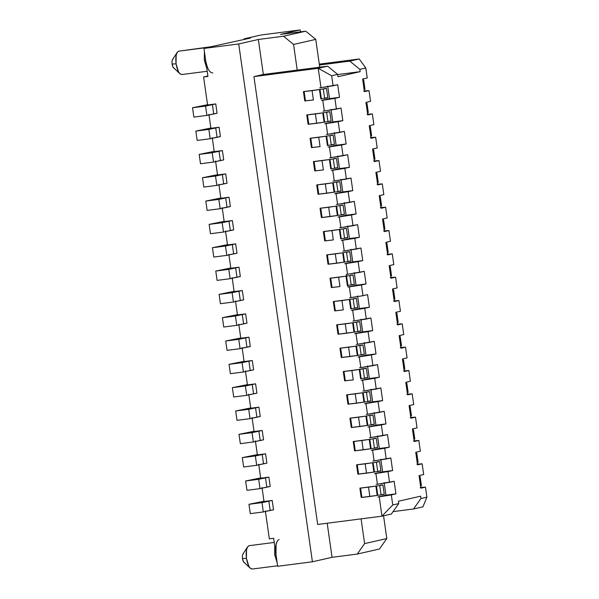 <?xml version="1.0" encoding="UTF-8"?>
<svg xmlns="http://www.w3.org/2000/svg" width="599" height="599" viewBox="0 0 599 599"><rect width="100%" height="100%" fill="white"/><g stroke="black" fill="none" stroke-linecap="round" stroke-linejoin="round"><path stroke-width="0.9" d="M174.481 68.361C173.403 68.316 172.609 66.893 172.108 64.078C171.808 61.225 172.153 59.541 173.148 59.024C172.145 59.526 171.793 61.21 172.108 64.078L176.061 63.823L176.136 55.295L177.229 52.353L178.674 51.192C176.203 52.517 175.335 56.733 176.061 63.823L172.108 64.078L173.074 67.268L179.992 73.797L178.487 71.79L176.061 63.823C177.334 70.794 179.311 74.358 181.991 74.516L179.992 73.797M205.614 60.042L207.943 76.425L203.6 76.986L207.883 76.013L203.6 76.986L207.943 76.425L205.622 60.095L204.304 60.185L206.782 68.241L204.304 60.185L205.622 60.095L203.959 48.437L206.91 47.546L178.674 51.192L211.911 46.625M207.209 71.274L181.991 74.516M204.304 60.185L204.401 51.536L204.304 60.185M208.385 47.868L206.034 47.838M206.251 47.913L203.959 48.437L205.622 60.095C207.134 68.533 209.508 72.808 212.735 72.928M279.127 539.444C276.139 540.979 275.091 546.033 275.997 554.607L277.659 566.272L312.416 561.787L332.048 557.317L327.196 523.241L332.048 557.317L357.244 554.068L379.437 549.006L386.797 538.561L383.562 515.814L386.797 538.561L379.437 549.006L357.244 554.068L332.048 557.317L312.416 561.787L238.716 43.952L203.959 48.437L238.716 43.952L258.349 39.482L283.544 36.232L305.737 31.178L280.542 34.42L300.174 29.95L261.074 34.989L244.003 38.883L250.517 38.044L209.905 46.969L250.517 38.044L244.003 38.883L244.093 39.504L244.003 38.883L261.074 34.989L300.174 29.95L280.542 34.42L305.737 31.178L283.544 36.232L258.349 39.482L263.328 74.471L297.216 70.098L293.562 44.446L283.544 36.232L293.562 44.446L315.755 39.384L305.737 31.178L315.755 39.384L319.409 65.044L315.755 39.384L293.562 44.446L297.216 70.098L263.328 74.471L253.939 76.612L318.234 68.316L327.623 66.182L297.216 70.098L327.623 66.182L337.641 74.388L331.666 75.751L333.096 85.784L337.701 84.729L339.498 97.33L334.886 98.378L336.413 109.108L341.026 108.06L342.815 120.654L338.203 121.702L339.73 132.431L344.343 131.383L346.132 143.977L341.527 145.033L343.055 155.762L347.66 154.707L349.457 167.308L344.844 168.356L346.372 179.086L350.984 178.038L352.774 190.632L348.169 191.68L349.689 202.41L354.301 201.361L356.098 213.955L351.486 215.004L353.013 225.733L357.618 224.685L359.415 237.279L354.803 238.335L356.33 249.064L360.942 248.016L362.732 260.61L358.127 261.658L359.655 272.388L364.259 271.34L366.056 283.933L361.444 284.982L362.972 295.711L367.584 294.663L369.373 307.257L364.761 308.313L366.288 319.042L370.901 317.987L372.69 330.588L368.086 331.636L369.613 342.366L374.218 341.318L376.015 353.912L371.402 354.96L372.93 365.69L377.542 364.641L379.332 377.235L374.727 378.291L376.247 389.021L380.859 387.965L382.649 400.566L378.044 401.615L379.571 412.344L384.176 411.296L385.973 423.89L381.361 424.938L382.888 435.668L387.501 434.619L389.29 447.213L384.685 448.262L386.213 458.999L390.818 457.943L392.615 470.544L388.002 471.593L389.53 482.322L394.142 481.274L395.932 493.868L391.319 494.916L392.749 504.95L398.724 503.587L398.395 501.251L420.588 496.197L420.917 498.525L426.892 497.17L425.462 487.137L420.857 488.185L419.06 475.591L423.673 474.543L422.145 463.813L417.533 464.861L415.743 452.267L420.356 451.212L418.828 440.482L414.216 441.538L412.426 428.936L417.031 427.888L415.504 417.159L410.899 418.207L409.102 405.613L413.714 404.565L412.187 393.835L407.575 394.883L405.785 382.289L410.39 381.241L408.87 370.504L404.258 371.56L402.461 358.958L407.073 357.91L405.545 347.18L400.941 348.229L399.144 335.635L403.756 334.586L402.229 323.857L397.616 324.905L395.827 312.311L400.431 311.263L398.904 300.533L394.299 301.582L392.502 288.988L397.115 287.932L395.587 277.202L390.975 278.258L389.185 265.656L393.798 264.608L392.27 253.879L387.658 254.927L385.868 242.333L390.473 241.285L388.946 230.555L384.341 231.603L382.544 219.009L387.156 217.954L385.629 207.224L381.016 208.28L379.227 195.678L383.832 194.63L382.312 183.9L377.699 184.949L375.902 172.355L380.515 171.307L378.987 160.577L374.382 161.625L372.585 149.031L377.198 147.975L375.67 137.246L371.058 138.302L369.269 125.7L373.873 124.652L372.346 113.922L367.741 114.971L365.944 102.377L370.556 101.328L369.029 90.599L364.417 91.647L362.627 79.053L367.239 78.005L365.809 67.972L359.834 69.334L360.164 71.663L337.971 76.724L337.641 74.388L337.971 76.724L360.164 71.663L337.664 74.568L360.164 71.663L359.834 69.334L349.816 61.12L359.205 58.987L319.274 64.13L359.205 58.987L349.816 61.12L319.409 65.044L349.816 61.12L359.834 69.334L365.809 67.972L359.205 58.987L365.809 67.972L367.239 78.005L362.627 79.053L364.417 91.647L369.029 90.599L370.556 101.328L365.944 102.377L367.741 114.971L372.346 113.922L373.873 124.652L369.269 125.7L371.058 138.302L375.67 137.246L377.198 147.975L372.585 149.031L374.382 161.625L378.987 160.577L380.515 171.307L375.902 172.355L377.699 184.949L382.312 183.9L383.832 194.63L379.227 195.678L381.016 208.28L385.629 207.224L387.156 217.954L382.544 219.009L384.341 231.603L388.946 230.555L390.473 241.285L385.868 242.333L387.658 254.927L392.27 253.879L393.798 264.608L389.185 265.656L390.975 278.258L395.587 277.202L397.115 287.932L392.502 288.988L394.299 301.582L398.904 300.533L400.431 311.263L395.827 312.311L397.616 324.905L402.229 323.857L403.756 334.586L399.144 335.635L400.941 348.229L405.545 347.18L407.073 357.91L402.461 358.958L404.258 371.56L408.87 370.504L410.39 381.241L405.785 382.289L407.575 394.883L412.187 393.835L413.714 404.565L409.102 405.613L410.899 418.207L415.504 417.159L417.031 427.888L412.426 428.936L414.216 441.538L418.828 440.482L420.356 451.212L415.743 452.267L417.533 464.861L422.145 463.813L423.673 474.543L419.06 475.591L420.857 488.185L425.462 487.137L426.892 497.17L422.946 506.836L413.557 508.978L393.064 511.621L413.557 508.978L420.917 498.525L420.588 496.197L398.395 501.251L398.724 503.587L391.364 514.039L381.975 516.173L317.68 524.462L253.939 76.612L263.328 74.471L258.349 39.482L238.716 43.952L312.416 561.787L277.659 566.272L273.676 538.276L269.333 538.838L273.676 538.276L276.004 554.659M319.716 67.2L319.409 65.044L319.716 67.2M347.802 285.416L348.041 287.048L356.061 285.221L354.271 272.627L356.061 285.221L366.056 283.933L364.259 271.34L347.547 274.29L346.02 263.56L344.717 263.725L352.744 261.898L350.947 249.304L352.744 261.898L362.732 260.61L352.744 261.898L344.717 263.725L362.732 260.61L360.942 248.016L344.23 250.959L342.703 240.229L341.4 240.401L349.419 238.574L347.63 225.973L349.419 238.574L359.415 237.279L349.419 238.574L341.4 240.401L354.803 238.335L342.703 240.229L344.23 250.959L356.33 249.064L354.803 238.335L359.415 237.279L357.618 224.685L340.906 227.635L339.378 216.905L338.076 217.07L346.102 215.243L344.313 202.649L346.102 215.243L356.098 213.955L346.102 215.243L338.076 217.07L351.486 215.004L339.378 216.905L340.906 227.635L353.013 225.733L351.486 215.004L356.098 213.955L354.301 201.361L337.589 204.311L336.061 193.582L334.759 193.747L342.785 191.92L340.988 179.326L342.785 191.92L352.774 190.632L342.785 191.92L334.759 193.747L348.169 191.68L336.061 193.582L337.589 204.311L349.689 202.41L348.169 191.68L352.774 190.632L350.984 178.038L334.272 180.98L332.745 170.251L331.442 170.423L339.461 168.596L337.671 155.995L339.461 168.596L349.457 167.308L339.461 168.596L331.442 170.423L344.844 168.356L332.745 170.251L334.272 180.98L346.372 179.086L344.844 168.356L349.457 167.308L347.66 154.707L330.947 157.657L329.42 146.927L328.117 147.092L336.144 145.265L334.347 132.671L336.144 145.265L346.132 143.977L336.144 145.265L328.117 147.092L341.527 145.033L329.42 146.927L330.947 157.657L343.055 155.762L341.527 145.033L346.132 143.977L344.343 131.383L327.631 134.333L326.103 123.604L324.8 123.768L332.827 121.941L331.03 109.347L332.827 121.941L342.815 120.654L332.827 121.941L324.8 123.768L338.203 121.702L326.103 123.604L327.631 134.333L339.73 132.431L338.203 121.702L342.815 120.654L341.026 108.06L324.314 111.002L322.786 100.273L321.483 100.445L329.502 98.618L327.713 86.016L329.502 98.618L339.498 97.33L329.502 98.618L321.483 100.445L334.886 98.378L322.786 100.273L324.314 111.002L336.413 109.108L334.886 98.378L339.498 97.33L337.701 84.729L320.989 87.679L318.234 68.316L331.666 75.751L337.641 74.388L327.623 66.182L318.234 68.316L320.989 87.679L333.096 85.784L331.666 75.751L318.234 68.316L253.939 76.612L317.68 524.462L381.975 516.173L379.219 496.818L377.917 496.983L385.936 495.156L384.146 482.562L385.936 495.156L395.932 493.868L385.936 495.156L377.917 496.983L391.319 494.916L379.219 496.818L381.975 516.173L392.749 504.95L381.975 516.173L391.364 514.039L398.724 503.587L392.749 504.95L391.319 494.916L395.932 493.868L394.142 481.274L377.43 484.217L375.902 473.487L374.6 473.659L382.619 471.832L380.829 459.231L382.619 471.832L392.615 470.544L382.619 471.832L374.6 473.659L388.002 471.593L375.902 473.487L377.43 484.217L389.53 482.322L388.002 471.593L392.615 470.544L390.818 457.943L374.105 460.893L372.578 450.163L371.275 450.328L379.302 448.501L377.505 435.907L379.302 448.501L389.29 447.213L379.302 448.501L371.275 450.328L384.685 448.262L372.578 450.163L374.105 460.893L386.213 458.999L384.685 448.262L389.29 447.213L387.501 434.619L370.788 437.57L369.261 426.84L367.958 427.005L375.977 425.178L374.188 412.584L375.977 425.178L385.973 423.89L375.977 425.178L367.958 427.005L381.361 424.938L369.261 426.84L370.788 437.57L382.888 435.668L381.361 424.938L385.973 423.89L384.176 411.296L367.464 414.238L365.937 403.509L364.634 403.681L372.66 401.854L370.871 389.253L372.66 401.854L382.649 400.566L372.66 401.854L364.634 403.681L378.044 401.615L365.937 403.509L367.464 414.238L379.571 412.344L378.044 401.615L382.649 400.566L380.859 387.965L364.147 390.915L362.62 380.185L361.317 380.358L369.343 378.523L367.546 365.929L369.343 378.523L379.332 377.235L369.343 378.523L361.317 380.358L374.727 378.291L362.62 380.185L364.147 390.915L376.247 389.021L374.727 378.291L379.332 377.235L377.542 364.641L360.83 367.591L359.303 356.862L358 357.026L366.019 355.2L364.229 342.606L366.019 355.2L376.015 353.912L366.019 355.2L358 357.026L371.402 354.96L359.303 356.862L360.83 367.591L372.93 365.69L371.402 354.96L376.015 353.912L374.218 341.318L357.506 344.268L355.978 333.531L354.675 333.703L362.702 331.876L360.905 319.274L362.702 331.876L372.69 330.588L362.702 331.876L354.675 333.703L368.086 331.636L355.978 333.531L357.506 344.268L369.613 342.366L368.086 331.636L372.69 330.588L370.901 317.987L354.189 320.937L352.661 310.207L351.358 310.379L359.378 308.545L357.588 295.951L359.378 308.545L369.373 307.257L359.378 308.545L351.358 310.379L364.761 308.313L352.661 310.207L354.189 320.937L366.288 319.042L364.761 308.313L369.373 307.257L367.584 294.663L362.972 295.711L361.444 284.982L349.344 286.884L350.872 297.613L362.972 295.711L349.561 297.778L350.872 297.613L349.344 286.884L366.056 283.933L356.061 285.221L348.041 287.048L349.344 286.884L348.041 287.048L346.244 274.454L359.655 272.388L358.127 261.658L346.02 263.56L347.547 274.29L346.244 274.454L346.477 276.087M363.758 90.943L369.029 90.599L363.758 90.943M367.075 114.267L372.346 113.922L367.075 114.267M370.392 137.59L375.67 137.246L370.392 137.59M373.716 160.914L378.987 160.577L373.716 160.914M377.033 184.245L382.312 183.9L377.033 184.245M380.35 207.568L385.629 207.224L380.35 207.568M383.674 230.892L388.946 230.555L383.674 230.892M386.991 254.223L392.27 253.879L386.991 254.223M390.316 277.547L395.587 277.202L390.316 277.547M364.604 543.615L361.085 518.869L364.604 543.615L357.244 554.068L364.604 543.615L386.797 538.561L364.604 543.615M393.633 300.87L398.904 300.533L393.633 300.87M276.034 554.839L274.679 554.689L274.754 546.161L274.679 554.689L275.997 554.607L276.094 544.371L277.397 540.837M274.679 554.689L277.157 562.753L274.679 554.689M416.874 464.15L422.145 463.813L416.874 464.15M420.191 487.481L425.462 487.137L420.191 487.481M413.557 508.978L422.946 506.836L426.892 497.17L420.917 498.525L413.557 508.978M396.95 324.201L402.229 323.857L396.95 324.201M400.274 347.525L405.545 347.18L400.274 347.525M403.591 370.848L408.87 370.504L403.591 370.848M406.908 394.172L412.187 393.835L406.908 394.172M410.233 417.503L415.504 417.159L410.233 417.503M413.55 440.827L418.828 440.482L413.55 440.827M274.267 542.447L249.049 545.696C246.578 547.022 245.71 551.237 246.444 558.335C247.716 565.306 249.693 568.87 252.374 569.02L250.375 568.309L248.87 566.295L246.444 558.335L246.518 549.8L247.604 546.857L249.049 545.696L274.267 542.447L249.049 545.696M277.592 565.778L252.374 569.02M244.856 562.865C243.778 562.828 242.992 561.398 242.483 558.59C242.183 555.73 242.535 554.045 243.531 553.536C242.52 554.03 242.176 555.715 242.483 558.59L246.444 558.335L242.483 558.59L243.456 561.772L250.375 568.309M300.443 31.859L300.174 29.95L300.443 31.859M344.23 250.959L342.928 251.131L344.23 250.959M340.906 227.635L339.603 227.8L340.906 227.635M337.589 204.311L336.286 204.476L337.589 204.311M334.272 180.98L332.969 181.153L334.272 180.98M330.947 157.657L329.645 157.829L330.947 157.657M327.631 134.333L326.328 134.498L327.631 134.333M324.314 111.002L323.003 111.174L324.314 111.002M320.989 87.679L319.686 87.851L320.989 87.679M377.43 484.217L376.12 484.389L377.43 484.217M374.105 460.893L372.803 461.058L374.105 460.893M370.788 437.57L369.486 437.734L370.788 437.57M367.464 414.238L366.161 414.411L367.464 414.238M364.147 390.915L362.844 391.087L364.147 390.915M360.83 367.591L359.527 367.756L360.83 367.591M357.506 344.268L356.203 344.432L357.506 344.268M354.189 320.937L352.886 321.109L354.189 320.937M377.684 495.351L376.359 486.021M374.36 472.027L373.035 462.698M371.043 448.696L369.718 439.366M367.726 425.372L366.393 416.043M364.402 402.049L363.076 392.719M361.085 378.718L359.759 369.388M357.768 355.394L356.435 346.065M354.443 332.071L353.118 322.741M351.126 308.747L349.801 299.41M344.485 262.092L343.16 252.763M341.168 238.769L339.835 229.439M337.843 215.438L336.518 206.108M334.527 192.114L333.201 182.785M331.21 168.791L329.877 159.461M327.885 145.46L326.56 136.13M324.568 122.136L323.243 112.807M321.251 98.813L319.918 89.483M316.729 184.911L332.73 182.845L334.062 192.174L332.73 182.845L316.729 184.911L332.73 182.845L325.354 183.93L326.68 193.26L334.062 192.174L318.054 194.241L316.729 184.911L318.054 194.241L318.758 194.196L317.425 184.866L316.729 184.911M310.087 138.257L326.088 136.19L327.421 145.52L326.088 136.19L310.087 138.257L326.088 136.19L318.713 137.276L320.046 146.613L311.42 147.586L310.087 138.257L311.42 147.586L312.116 147.549L310.784 138.212L310.087 138.257M303.446 91.602L319.454 89.543L320.779 98.872L319.454 89.543L303.446 91.602L319.454 89.543L312.072 90.629L313.404 99.958L304.779 100.932L303.446 91.602L304.779 100.932L305.475 100.894L304.15 91.565L303.446 91.602M313.412 161.58L329.413 159.521L330.738 168.851L329.413 159.521L313.412 161.58L329.413 159.521L322.037 160.607L323.363 169.936L314.737 170.91L313.412 161.58L314.737 170.91L315.433 170.872L314.108 161.543L313.412 161.58M336.054 206.168L337.379 215.498L336.054 206.168L328.671 207.254L330.004 216.583L337.379 215.498L321.378 217.564L320.046 208.235L336.054 206.168L320.046 208.235L321.378 217.564L322.075 217.519L320.75 208.19L320.046 208.235L336.054 206.168M322.771 112.867L324.096 122.196L322.771 112.867L315.396 113.952L316.721 123.282L324.096 122.196L308.096 124.263L306.77 114.933L322.771 112.867L306.77 114.933L308.096 124.263L308.792 124.218L307.467 114.888L306.77 114.933L322.771 112.867M347.937 404.168L346.604 394.838L362.612 392.779L363.937 402.109L362.612 392.779L346.604 394.838L347.937 404.168L348.633 404.13L347.308 394.801L346.604 394.838L362.612 392.779L355.229 393.865L356.562 403.194L363.937 402.109L347.937 404.168M369.246 439.426L370.579 448.756L369.246 439.426L361.871 440.512L363.196 449.842L370.579 448.756L354.571 450.822L353.245 441.493L369.246 439.426L353.245 441.493L354.571 450.822L355.274 450.785L353.942 441.448L353.245 441.493L369.246 439.426M361.212 497.477L359.887 488.14L375.887 486.081L377.213 495.41L375.887 486.081L359.887 488.14L361.212 497.477L361.908 497.432L360.583 488.103L359.887 488.14L375.887 486.081L368.512 487.167L369.838 496.496L377.213 495.41L361.212 497.477M372.571 462.757L373.896 472.087L372.571 462.757L365.188 463.843L366.521 473.173L373.896 472.087L357.895 474.146L356.562 464.817L372.571 462.757L356.562 464.817L357.895 474.146L358.591 474.109L357.266 464.779L356.562 464.817L372.571 462.757M343.287 371.515L359.288 369.448L360.62 378.785L359.288 369.448L343.287 371.515L359.288 369.448L351.913 370.534L353.238 379.871L344.612 380.844L343.287 371.515L344.612 380.844L345.316 380.807L343.983 371.47L343.287 371.515M336.645 324.86L352.646 322.801L353.979 332.131L352.646 322.801L336.645 324.86L352.646 322.801L345.271 323.887L346.604 333.216L353.979 332.131L337.978 334.19L336.645 324.86L337.978 334.19L338.675 334.152L337.342 324.823L336.645 324.86M330.004 278.213L346.012 276.146L347.338 285.476L346.012 276.146L330.004 278.213L346.012 276.146L338.63 277.232L339.962 286.562L331.337 287.542L330.004 278.213L331.337 287.542L332.033 287.498L330.708 278.168L330.004 278.213M365.929 416.103L367.254 425.432L365.929 416.103L358.554 417.189L359.879 426.518L367.254 425.432L351.254 427.499L349.928 418.169L365.929 416.103L349.928 418.169L351.254 427.499L351.95 427.454L350.625 418.124L349.928 418.169L365.929 416.103M323.37 231.558L339.371 229.499L340.696 238.829L339.371 229.499L323.37 231.558L339.371 229.499L331.996 230.585L333.321 239.914L324.695 240.888L323.37 231.558L324.695 240.888L325.392 240.85L324.066 231.521L323.37 231.558M326.687 254.882L342.688 252.823L344.021 262.152L342.688 252.823L326.687 254.882L342.688 252.823L335.313 253.909L336.638 263.238L344.021 262.152L328.012 264.219L326.687 254.882L328.012 264.219L328.716 264.174L327.383 254.845L326.687 254.882M333.329 301.537L349.329 299.47L350.655 308.807L349.329 299.47L333.329 301.537L349.329 299.47L341.954 300.563L343.279 309.893L334.654 310.866L333.329 301.537L334.654 310.866L335.35 310.829L334.025 301.499L333.329 301.537M339.97 348.191L355.971 346.125L357.296 355.454L355.971 346.125L339.97 348.191L355.971 346.125L348.596 347.21L349.921 356.54L357.296 355.454L341.295 357.521L339.97 348.191L341.295 357.521L341.992 357.476L340.666 348.146L339.97 348.191M208.909 114.304L210.9 128.306L219.077 127.25L220.41 136.579L219.077 127.25L210.9 128.306L208.909 114.304M212.233 137.635L214.225 151.629L222.401 150.574L223.727 159.903L222.401 150.574L214.225 151.629L212.233 137.635M215.55 160.959L217.542 174.953L225.718 173.897L227.043 183.234L225.718 173.897L217.542 174.953L215.55 160.959M218.867 184.282L220.866 198.284L229.035 197.228L230.368 206.558L229.035 197.228L220.866 198.284L218.867 184.282M222.192 207.613L224.183 221.608L232.36 220.552L233.685 229.881L232.36 220.552L224.183 221.608L222.192 207.613M225.509 230.937L227.5 244.931L235.677 243.875L237.009 253.212L235.677 243.875L227.5 244.931L225.509 230.937M228.833 254.261L230.825 268.255L239.001 267.206L240.326 276.536L239.001 267.206L230.825 268.255L228.833 254.261M232.15 277.592L234.142 291.586L242.318 290.53L243.643 299.859L242.318 290.53L234.142 291.586L232.15 277.592M235.467 300.915L237.459 314.909L245.635 313.854L246.968 323.183L245.635 313.854L237.459 314.909L235.467 300.915M238.791 324.239L240.783 338.233L248.959 337.185L250.285 346.514L248.959 337.185L240.783 338.233L238.791 324.239M242.108 347.57L244.1 361.564L252.276 360.508L253.602 369.838L252.276 360.508L244.1 361.564L242.108 347.57M245.425 370.893L247.424 384.887L255.593 383.832L256.926 393.161L255.593 383.832L247.424 384.887L245.425 370.893M248.75 394.217L250.741 408.211L258.918 407.163L260.243 416.492L258.918 407.163L250.741 408.211L248.75 394.217M252.067 417.54L254.058 431.542L262.235 430.486L263.567 439.816L262.235 430.486L254.058 431.542L252.067 417.54M255.391 440.871L257.383 454.866L265.559 453.81L266.884 463.139L265.559 453.81L257.383 454.866L255.391 440.871M258.708 464.195L260.7 478.189L268.876 477.133L270.201 486.47L268.876 477.133L260.7 478.189L258.708 464.195M262.025 487.519L264.017 501.52L272.193 500.464L273.526 509.794L272.193 500.464L264.017 501.52L262.025 487.519M265.35 510.85L269.333 538.838L265.35 510.85M203.6 76.986L207.583 104.975L215.76 103.927L217.085 113.256L215.76 103.927L207.583 104.975L203.6 76.986M373.087 462.683L376.419 462.188L373.095 462.675M369.77 439.359L373.095 438.865L369.778 439.352M366.446 416.028L369.658 415.302L366.453 416.028M363.129 392.704L366.333 391.971L363.129 392.704M359.812 369.381L363.016 368.647L359.812 369.381M356.487 346.05L359.7 345.324L356.495 346.05M353.17 322.726L356.495 322.232L353.178 322.719M349.853 299.403L353.178 298.908L349.853 299.395M346.529 276.079L349.861 275.585L346.536 276.072M343.212 252.748L346.417 252.022L343.22 252.748M339.888 229.424L343.22 228.93L339.895 229.417M336.571 206.101L339.903 205.607L336.578 206.093M333.254 182.77L336.458 182.044L333.261 182.77M329.929 159.446L333.261 158.952L329.937 159.439M326.612 136.123L329.937 135.629L326.62 136.115M323.295 112.792L326.62 112.298L323.295 112.792M319.971 89.468L323.303 88.974L319.978 89.461M376.412 486.006L379.736 485.512L376.412 486.006M210.863 128.029L195.851 131.091L208.886 129.406L219.077 127.25L215.715 127.849L217.04 137.186L220.41 136.579L210.212 138.736L197.176 140.421L195.851 131.091L210.863 128.029M214.187 151.352L199.168 154.415L212.203 152.738L222.401 150.574L219.032 151.18L220.357 160.51L223.727 159.903L213.529 162.067L200.5 163.744L199.168 154.415L214.187 151.352M217.504 174.683L202.492 177.738L215.52 176.061L225.718 173.897L222.349 174.504L223.682 183.833L227.043 183.234L216.853 185.391L203.817 187.068L202.492 177.738L217.504 174.683M220.821 198.007L205.809 201.069L218.845 199.385L229.035 197.228L225.673 197.827L226.999 207.157L230.368 206.558L220.17 208.714L207.142 210.399L205.809 201.069L220.821 198.007M224.146 221.331L209.133 224.393L222.162 222.708L232.36 220.552L228.99 221.158L230.323 230.488L233.685 229.881L223.494 232.045L210.459 233.722L209.133 224.393L224.146 221.331M227.463 244.662L212.45 247.716L225.486 246.039L235.677 243.875L232.315 244.482L233.64 253.811L237.009 253.212L226.811 255.369L213.776 257.046L212.45 247.716L227.463 244.662M230.78 267.985L215.767 271.04L228.803 269.363L239.001 267.206L235.632 267.805L236.957 277.135L240.326 276.536L230.128 278.692L217.1 280.377L215.767 271.04L230.78 267.985M234.104 291.309L219.092 294.371L232.12 292.686L242.318 290.53L238.949 291.136L240.281 300.466L243.643 299.859L233.453 302.016L220.417 303.7L219.092 294.371L234.104 291.309M237.421 314.632L222.409 317.695L235.444 316.017L245.635 313.854L242.273 314.46L243.598 323.789L246.968 323.183L236.77 325.347L223.734 327.024L222.409 317.695L237.421 314.632M240.746 337.963L225.726 341.018L238.761 339.341L248.959 337.185L245.59 337.784L246.915 347.113L250.285 346.514L240.087 348.67L227.058 350.355L225.726 341.018L240.746 337.963M244.063 361.287L229.05 364.349L242.078 362.665L252.276 360.508L248.907 361.107L250.24 370.444L253.602 369.838L243.411 371.994L230.375 373.679L229.05 364.349L244.063 361.287M247.38 384.61L232.367 387.673L245.403 385.996L255.593 383.832L252.231 384.438L253.557 393.768L256.926 393.161L246.728 395.325L233.7 397.002L232.367 387.673L247.38 384.61M250.704 407.941L235.692 410.996L248.72 409.319L258.918 407.163L255.548 407.762L256.881 417.091L260.243 416.492L250.053 418.649L237.017 420.326L235.692 410.996L250.704 407.941M254.021 431.265L239.008 434.327L252.044 432.643L262.235 430.486L258.873 431.085L260.198 440.415L263.567 439.816L253.37 441.972L240.334 443.657L239.008 434.327L254.021 431.265M257.338 454.589L242.325 457.651L255.361 455.966L265.559 453.81L262.19 454.416L263.515 463.746L266.884 463.139L256.686 465.303L243.658 466.98L242.325 457.651L257.338 454.589M260.662 477.92L245.65 480.975L258.678 479.297L268.876 477.133L265.507 477.74L266.84 487.069L270.201 486.47L260.011 488.627L246.975 490.304L245.65 480.975L260.662 477.92M263.979 501.243L248.967 504.306L262.003 502.621L272.193 500.464L268.831 501.064L270.156 510.393L273.526 509.794L263.328 511.95L250.292 513.635L248.967 504.306L263.979 501.243M207.546 104.705L192.534 107.76L205.562 106.083L215.76 103.927L212.39 104.525L213.723 113.855L217.085 113.256L206.895 115.412L193.859 117.09L192.534 107.76L207.546 104.705M210.212 138.736L208.886 129.406L195.851 131.091L197.176 140.421L210.212 138.736L217.04 137.186L215.715 127.849L208.886 129.406L210.212 138.736M213.529 162.067L212.203 152.738L199.168 154.415L200.5 163.744L213.529 162.067L220.357 160.51L219.032 151.18L212.203 152.738L213.529 162.067M216.853 185.391L215.52 176.061L202.492 177.738L203.817 187.068L216.853 185.391L223.682 183.833L222.349 174.504L215.52 176.061L216.853 185.391M220.17 208.714L218.845 199.385L205.809 201.069L207.142 210.399L220.17 208.714L226.999 207.157L225.673 197.827L218.845 199.385L220.17 208.714M223.494 232.045L222.162 222.708L209.133 224.393L210.459 233.722L223.494 232.045L230.323 230.488L228.99 221.158L222.162 222.708L223.494 232.045M226.811 255.369L225.486 246.039L212.45 247.716L213.776 257.046L226.811 255.369L233.64 253.811L232.315 244.482L225.486 246.039L226.811 255.369M230.128 278.692L228.803 269.363L215.767 271.04L217.1 280.377L230.128 278.692L236.957 277.135L235.632 267.805L228.803 269.363L230.128 278.692M233.453 302.016L232.12 292.686L219.092 294.371L220.417 303.7L233.453 302.016L240.281 300.466L238.949 291.136L232.12 292.686L233.453 302.016M236.77 325.347L235.444 316.017L222.409 317.695L223.734 327.024L236.77 325.347L243.598 323.789L242.273 314.46L235.444 316.017L236.77 325.347M240.087 348.67L238.761 339.341L225.726 341.018L227.058 350.355L240.087 348.67L246.915 347.113L245.59 337.784L238.761 339.341L240.087 348.67M243.411 371.994L242.078 362.665L229.05 364.349L230.375 373.679L243.411 371.994L250.24 370.444L248.907 361.107L242.078 362.665L243.411 371.994M246.728 395.325L245.403 385.996L232.367 387.673L233.7 397.002L246.728 395.325L253.557 393.768L252.231 384.438L245.403 385.996L246.728 395.325M250.053 418.649L248.72 409.319L235.692 410.996L237.017 420.326L250.053 418.649L256.881 417.091L255.548 407.762L248.72 409.319L250.053 418.649M253.37 441.972L252.044 432.643L239.008 434.327L240.334 443.657L253.37 441.972L260.198 440.415L258.873 431.085L252.044 432.643L253.37 441.972M256.686 465.303L255.361 455.966L242.325 457.651L243.658 466.98L256.686 465.303L263.515 463.746L262.19 454.416L255.361 455.966L256.686 465.303M260.011 488.627L258.678 479.297L245.65 480.975L246.975 490.304L260.011 488.627L266.84 487.069L265.507 477.74L258.678 479.297L260.011 488.627M263.328 511.95L262.003 502.621L248.967 504.306L250.292 513.635L263.328 511.95L270.156 510.393L268.831 501.064L262.003 502.621L263.328 511.95M206.895 115.412L205.562 106.083L192.534 107.76L193.859 117.09L206.895 115.412L213.723 113.855L212.39 104.525L205.562 106.083L206.895 115.412M337.387 181.924C340.719 181.542 340.449 181.662 336.578 182.276L337.911 191.605C341.782 190.991 342.051 190.871 338.72 191.253C342.036 190.871 341.767 190.991 337.911 191.605L334.586 192.099L337.911 191.605L336.578 182.276C340.434 181.662 340.704 181.542 337.387 181.924L339.76 181.699L341.086 191.029M333.306 182.762L334.631 192.092M330.753 135.269C334.085 134.887 333.815 135.007 329.937 135.629L331.269 144.958C335.141 144.337 335.41 144.217 332.078 144.599C335.395 144.224 335.126 144.344 331.269 144.958L327.945 145.445L331.269 144.958L329.937 135.629C333.8 135.015 334.07 134.895 330.753 135.269L333.119 135.052L334.444 144.381M326.665 136.108L327.99 145.437M334.07 158.593C337.402 158.218 337.132 158.331 333.261 158.952L334.586 168.282C338.457 167.668 338.727 167.548 335.395 167.922C338.712 167.548 338.442 167.668 334.586 168.282L331.269 168.768L334.586 168.282L333.261 158.952C337.117 158.338 337.387 158.218 334.07 158.593L336.436 158.376L337.769 167.705M329.982 159.431L331.314 168.761M340.711 205.247C344.043 204.865 343.774 204.985 339.903 205.607L341.228 214.936C345.099 214.315 345.368 214.195 342.036 214.577C345.353 214.202 345.084 214.322 341.228 214.936L337.903 215.423L341.228 214.936L339.903 205.607C343.759 204.985 344.028 204.873 340.711 205.247L343.077 205.03L344.403 214.36M336.623 206.086L337.956 215.415M327.428 111.946C330.76 111.564 330.491 111.684 326.62 112.298L327.945 121.627C331.824 121.013 332.093 120.893 328.761 121.275C332.078 120.893 331.809 121.013 327.945 121.627L324.628 122.121L327.945 121.627L326.62 112.298C330.476 111.684 330.745 111.564 327.428 111.946L329.802 111.721L331.127 121.05M323.348 112.784L324.673 122.114M324.111 88.615C327.443 88.24 327.174 88.353 323.303 88.974L324.628 98.303C328.499 97.689 328.769 97.57 325.437 97.951C328.754 97.57 328.484 97.689 324.628 98.303L321.304 98.798L324.628 98.303L323.303 88.974C327.159 88.36 327.428 88.24 324.111 88.615L326.477 88.397L327.81 97.727M320.023 89.453L321.356 98.79M373.911 438.505C377.243 438.124 376.966 438.243 373.095 438.865L374.427 448.194C378.298 447.573 378.568 447.453 375.236 447.835C378.553 447.46 378.283 447.58 374.427 448.194L371.103 448.681L374.427 448.194L373.095 438.865C376.951 438.243 377.22 438.131 373.911 438.505L376.277 438.288L377.602 447.618M369.823 439.344L371.148 448.673M377.228 461.829C380.56 461.447 380.29 461.567 376.419 462.188L377.744 471.518C381.615 470.896 381.885 470.784 378.553 471.158C381.87 470.784 381.6 470.904 377.744 471.518L374.42 472.005L377.744 471.518L376.419 462.188C380.275 461.574 380.545 461.455 377.228 461.829L379.594 461.612L380.927 470.941M373.14 462.668L374.472 471.997M344.028 228.571C347.36 228.189 347.091 228.309 343.22 228.93L344.545 238.26C348.416 237.638 348.693 237.526 345.361 237.9C348.67 237.526 348.401 237.646 344.545 238.26L341.228 238.746L344.545 238.26L343.22 228.93C347.076 228.316 347.345 228.197 344.028 228.571L346.394 228.354L347.727 237.683M339.947 229.41L341.273 238.739M370.586 415.182C373.918 414.8 373.649 414.92 369.778 415.534L371.103 424.863C374.974 424.249 375.251 424.129 371.919 424.511C375.229 424.129 374.959 424.249 371.103 424.863L367.786 425.357L371.103 424.863L369.778 415.534C373.634 414.92 373.903 414.8 370.586 415.182L372.952 414.957L374.285 424.287M366.506 416.02L367.831 425.35M367.269 391.851C370.601 391.476 370.332 391.589 366.461 392.21L367.786 401.54C371.657 400.926 371.927 400.806 368.595 401.188C371.912 400.806 371.642 400.926 367.786 401.54L364.462 402.026L367.786 401.54L366.461 392.21L363.136 392.697L366.461 392.21C370.317 391.596 370.586 391.476 367.269 391.851L369.635 391.634L370.961 400.963M363.181 392.689L364.514 402.026M363.945 368.527C367.277 368.145 367.007 368.265 363.136 368.887L364.462 378.216C368.34 377.595 368.61 377.475 365.278 377.857C368.595 377.482 368.325 377.602 364.462 378.216L361.145 378.703L364.462 378.216L363.136 368.887L359.819 369.373L363.136 368.887C366.992 368.273 367.262 368.153 363.945 368.527L366.318 368.31L367.644 377.64M359.864 369.366L361.19 378.695M360.628 345.204C363.96 344.822 363.69 344.942 359.819 345.556L361.145 354.893C365.016 354.271 365.285 354.151 361.953 354.533C365.27 354.159 365.001 354.271 361.145 354.893L357.82 355.379L361.145 354.893L359.819 345.556C363.675 344.942 363.945 344.822 360.628 345.204L362.994 344.979L364.327 354.308M356.54 346.042L357.873 355.372M380.545 485.16C383.877 484.778 383.607 484.898 379.736 485.512L381.061 494.841C384.94 494.227 385.209 494.108 381.877 494.489C385.194 494.108 384.917 494.227 381.061 494.841L377.744 495.336L381.061 494.841L379.736 485.512C383.592 484.898 383.862 484.778 380.545 485.16L382.918 484.935L384.244 494.265M376.464 485.999L377.789 495.328M357.311 321.873C360.643 321.498 360.373 321.618 356.495 322.232L357.828 331.561C361.699 330.947 361.968 330.828 358.636 331.21C361.953 330.828 361.684 330.947 357.828 331.561L354.503 332.056L357.828 331.561L356.495 322.232C360.358 321.618 360.628 321.498 357.311 321.873L359.677 321.656L361.002 330.985M353.223 322.719L354.548 332.048M350.67 275.226C354.002 274.844 353.732 274.963 349.861 275.585L351.186 284.914C355.057 284.293 355.327 284.173 351.995 284.555C355.312 284.181 355.042 284.293 351.186 284.914L347.862 285.401L351.186 284.914L349.861 275.585C353.717 274.963 353.987 274.844 350.67 275.226L353.036 275.001L354.368 284.338M346.581 276.064L347.914 285.394M347.353 251.902C350.685 251.52 350.408 251.64 346.536 252.254L347.869 261.583C351.74 260.969 352.01 260.85 348.678 261.231C351.995 260.85 351.725 260.969 347.869 261.583L344.545 262.077L347.869 261.583L346.536 252.254C350.393 251.64 350.662 251.52 347.353 251.902L349.719 251.677L351.044 261.007M343.264 252.741L344.59 262.07M353.987 298.549C357.318 298.167 357.049 298.287 353.178 298.908L354.503 308.238C358.382 307.616 358.651 307.497 355.319 307.879C358.636 307.504 358.367 307.624 354.503 308.238L351.186 308.725L354.503 308.238L353.178 298.908C357.034 298.295 357.303 298.175 353.987 298.549L356.36 298.332L357.685 307.661M349.906 299.388L351.231 308.717M318.758 194.196L326.68 193.26L325.354 183.93L317.425 184.866L318.758 194.196M320.046 146.613L318.713 137.276L310.784 138.212L312.116 147.549L320.046 146.613M305.475 100.894L313.404 99.958L312.072 90.629L304.15 91.565L305.475 100.894M323.363 169.936L322.037 160.607L314.108 161.543L315.433 170.872L323.363 169.936M322.075 217.519L330.004 216.583L328.671 207.254L320.75 208.19L322.075 217.519M308.792 124.218L316.721 123.282L315.396 113.952L307.467 114.888L308.792 124.218M348.633 404.13L356.562 403.194L355.229 393.865L347.308 394.801L348.633 404.13M355.274 450.785L363.196 449.842L361.871 440.512L353.942 441.448L355.274 450.785M369.838 496.496L368.512 487.167L360.583 488.103L361.908 497.432L369.838 496.496M366.521 473.173L365.195 463.843L357.266 464.779L358.591 474.109L366.521 473.173M353.238 379.871L351.913 370.534L343.983 371.47L345.316 380.807L353.238 379.871M338.675 334.152L346.604 333.216L345.271 323.887L337.342 324.823L338.675 334.152M339.962 286.562L338.637 277.232L330.708 278.168L332.033 287.498L339.962 286.562M351.95 427.454L359.879 426.518L358.554 417.189L350.625 418.124L351.95 427.454M325.392 240.85L333.321 239.914L331.996 230.585L324.066 231.521L325.392 240.85M336.645 263.238L335.313 253.909L327.383 254.845L328.716 264.174L336.638 263.238M335.35 310.829L343.279 309.893L341.954 300.563L334.025 301.499L335.35 310.829M349.921 356.54L348.596 347.21L340.666 348.146L341.992 357.476L349.921 356.54M420.61 485.834L421.426 485.796L420.101 476.467L419.218 476.669L420.101 476.467M364.177 89.296L364.993 89.258L363.66 79.922L362.784 80.131L363.66 79.922M367.494 112.619L368.31 112.582L366.985 103.253L366.101 103.455L366.985 103.253M370.818 135.943L371.627 135.906L370.302 126.576L369.418 126.786L370.302 126.576M374.135 159.274L374.952 159.229L373.619 149.9L372.743 150.109L373.619 149.9M377.452 182.598L378.269 182.56L376.943 173.231L376.06 173.433L376.943 173.231M380.777 205.921L381.585 205.884L380.26 196.554L379.377 196.764L380.26 196.554M384.094 229.245L384.91 229.207L383.577 219.878L382.701 220.088L383.577 219.878M387.418 252.576L388.227 252.538L386.902 243.209L386.018 243.411L386.902 243.209M390.735 275.899L391.551 275.862L390.219 266.533L389.343 266.735L390.219 266.533M394.052 299.223L394.868 299.186L393.543 289.856L392.659 290.066L393.543 289.856M397.377 322.554L398.185 322.517L396.86 313.18L395.976 313.389L396.86 313.18M400.694 345.878L401.51 345.84L400.177 336.511L399.301 336.713L400.177 336.511M404.011 369.201L404.827 369.164L403.501 359.834L402.618 360.044L403.501 359.834M407.335 392.532L408.144 392.487L406.818 383.158L405.935 383.367L406.818 383.158M410.652 415.856L411.468 415.818L410.135 406.489L409.259 406.691L410.135 406.489M413.976 439.179L414.785 439.142L413.46 429.812L412.576 430.022L413.46 429.812M417.293 462.503L418.109 462.465L416.777 453.136L415.901 453.346L416.777 453.136M177.229 52.353L172.572 59.488M178.824 51.162L207.059 47.523M247.604 546.857L242.954 554"/></g></svg>
